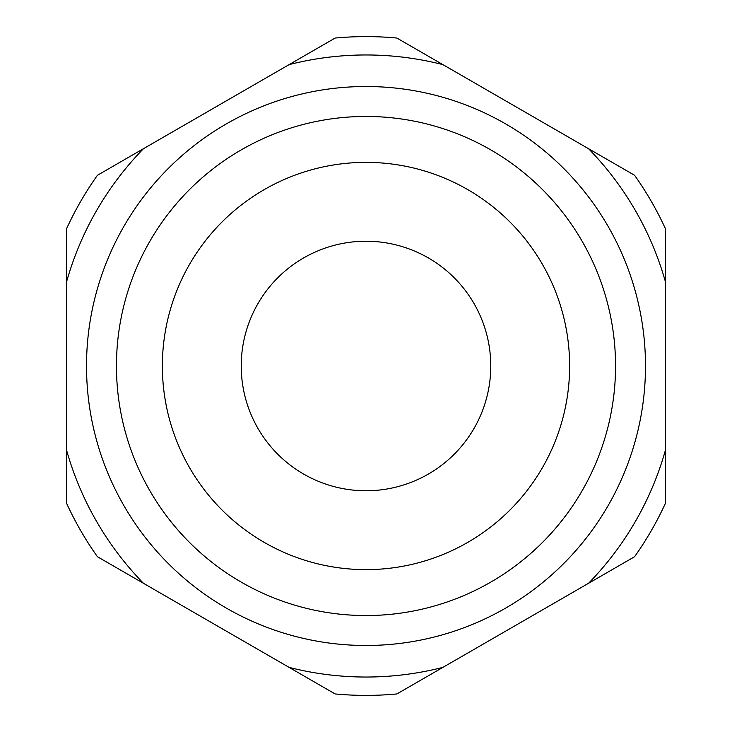 <?xml version="1.0" encoding="UTF-8"?>
<svg xmlns="http://www.w3.org/2000/svg" width="732" height="732" viewBox="0 0 732 732"><rect width="100%" height="100%" fill="white"/><g stroke="black" fill="none" stroke-linecap="round" stroke-linejoin="round"><path stroke-width="1.1" d="M442.915 64.626A311.036 311.036 0 0 0 289.085 64.626L335.119 38.055A329.4 329.4 0 0 1 396.881 38.055L588.537 148.706A311.036 311.036 0 0 1 665.452 281.921L665.452 228.768A329.4 329.4 0 0 0 634.571 175.277L588.537 148.706M366 645.487A279.487 279.487 0 0 1 86.513 366A279.487 279.487 0 0 1 366 86.513A279.487 279.487 0 0 1 645.487 366A279.487 279.487 0 0 1 366 645.487M366 615.548A249.548 249.548 0 0 1 116.452 366A249.548 249.548 0 0 1 366 116.452A249.548 249.548 0 0 1 615.548 366A249.548 249.548 0 0 1 366 615.548M366 162.367A203.633 203.633 0 0 1 569.633 366A203.633 203.633 0 0 1 366 569.633A203.633 203.633 0 0 1 162.367 366A203.633 203.633 0 0 1 366 162.367M366 241.231A124.769 124.769 0 0 1 490.769 366A124.769 124.769 0 0 1 366 490.769A124.769 124.769 0 0 1 241.231 366A124.769 124.769 0 0 1 366 241.231M442.915 667.374A311.036 311.036 0 0 1 289.085 667.374L335.119 693.945A329.4 329.4 0 0 0 396.881 693.945L634.571 556.723A329.4 329.4 0 0 0 665.452 503.232L665.452 281.921M289.085 64.626L97.429 175.277A329.4 329.4 0 0 0 66.548 228.768L66.548 503.232A329.4 329.4 0 0 0 97.429 556.723L289.085 667.374M143.463 583.294A311.036 311.036 0 0 1 66.548 450.079M665.452 450.079A311.036 311.036 0 0 1 588.537 583.294M66.548 281.921A311.036 311.036 0 0 1 143.463 148.706"/></g></svg>
